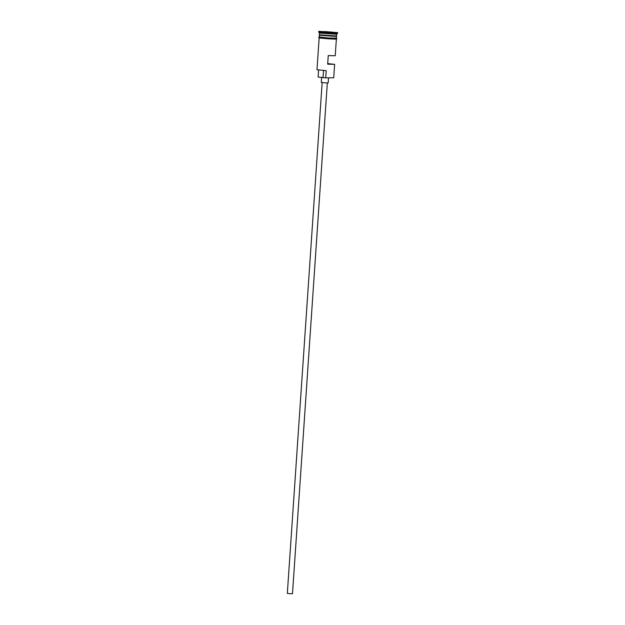 <?xml version="1.0" encoding="UTF-8"?>
<svg xmlns="http://www.w3.org/2000/svg" width="625" height="625" viewBox="0 0 625 625"><rect width="100%" height="100%" fill="white"/><g stroke="black" fill="none" stroke-linecap="round" stroke-linejoin="round"><path stroke-width="0.94" d="M333.719 77.781L325.445 77.844L333.727 77.773L334.641 64.359L327.711 63.586M327.32 82.945L292.492 593.75L290.094 593.68L287.328 593.398L322.156 82.594M328.516 78.031L328.188 82.93L324.984 82.828L321.297 82.461L321.641 77.508M336.688 34.266L319.484 33.094L319.359 34.805L336.57 35.977L336.688 34.258L337.672 32.594L318.734 31.305L337.672 32.594M319.445 35.273L336.539 36.492L319.453 34.844M318.734 31.305L318.68 32.172L337.602 33.461M336.359 39.125L335.227 55.758L328.258 55.578L327.664 64.18L334.641 64.359M325.727 77.531L326.195 70.648L316.984 69.734L326.195 70.648M319.328 35.32L319.211 37.039L328.422 37.969L336.422 38.211L336.539 36.492M324.75 31.531L334.344 32.352L323.555 31.727M318.578 70.328L318.125 77.055L325.445 77.844M327.688 63.836L328.18 63.914L327.688 63.93M324.836 31.875L330.781 32.305M332.859 32.359L330.898 31.938M319.789 35.25L336.375 36.305M328.43 37.969L336.422 38.172L336.906 38.68L335.859 39.148L328.375 38.828L319.633 38.039L318.664 37.438L319.211 36.984L328.43 37.969M323.031 77.625L323.5 70.789M316.984 69.719L319.148 37.953M319.484 33.094L318.68 32.172"/></g></svg>
